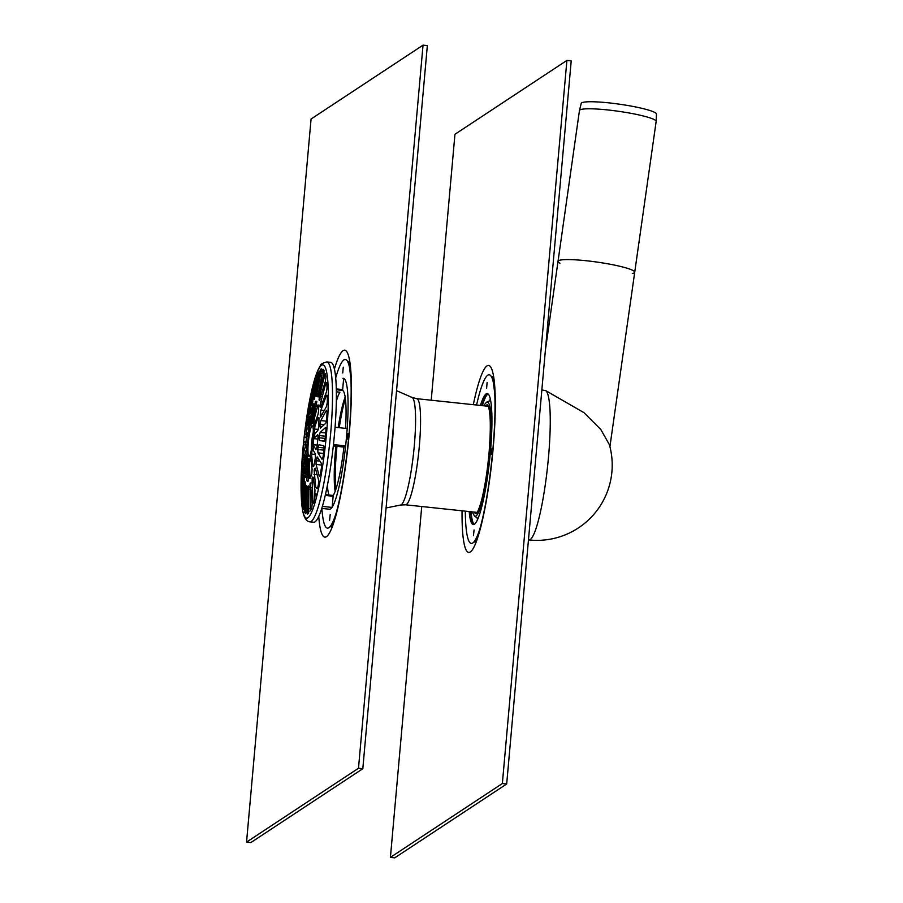 <?xml version="1.0" encoding="UTF-8"?>
<svg xmlns="http://www.w3.org/2000/svg" width="903" height="903" viewBox="0 0 903 903"><rect width="100%" height="100%" fill="white"/><g stroke="black" fill="none" stroke-linecap="round" stroke-linejoin="round"><path stroke-width="1.35" d="M609.92 446.68L634.719 272.243A38.739 4.752 -171.9 0 0 597.041 262.084A38.739 4.752 -171.9 0 0 558.02 261.339A38.739 4.752 8.1 0 1 597.041 262.084A38.739 4.752 8.1 0 1 634.719 272.243A38.739 4.752 8.1 0 1 634.256 272.841A38.739 4.752 8.1 0 1 632.326 273.507M559.962 263.213A38.739 4.752 8.1 0 1 558.02 261.339L579.455 110.538A38.739 4.752 -171.9 0 1 579.466 110.482A38.739 4.752 -171.9 0 1 618.476 111.283A38.739 4.752 -171.9 0 1 656.165 121.386A38.739 4.752 -171.9 0 1 656.154 121.442L634.719 272.243M656.165 121.386L656.458 114.105A38.005 4.662 -171.9 0 0 619.481 104.195A38.005 4.662 -171.9 0 0 581.216 103.405L579.466 110.482M492.146 451.252L491.458 454.423L492.067 448.678L492.146 451.252M473.443 535.727L474.064 529.971L473.443 535.727M487.123 382.432L486.615 388.211L487.123 382.432M477.484 519.846A66.145 9.436 96.1 0 1 477.123 517.916M489.55 400.887A66.145 9.436 96.1 0 1 490.306 399.092M474.12 524.429A66.145 9.436 96.1 0 1 471.039 511.753M482.304 405.639A66.145 9.436 96.1 0 1 487.981 393.9A65.851 9.391 96.1 0 0 487.868 393.9A65.851 9.391 96.1 0 0 487.53 394.08A65.851 9.391 96.1 0 0 481.875 405.594M474.075 524.44A65.851 9.391 96.1 0 1 474.019 524.406A65.851 9.391 96.1 0 1 470.61 511.708M480.441 405.447A65.851 9.391 96.1 0 1 486.096 393.934A65.851 9.391 96.1 0 1 487.236 393.595A65.851 9.391 96.1 0 1 489.618 460.067A65.851 9.391 96.1 0 1 473.33 524.564A65.851 9.391 96.1 0 1 469.176 511.549M476.57 405.029A84.78 12.089 96.1 0 1 487.767 375.196A84.78 12.089 96.1 0 1 490.871 375.84A84.78 12.089 96.1 0 1 494.765 393.866M480.757 525.885A84.78 12.089 96.1 0 1 473.161 542.692A84.78 12.089 96.1 0 1 465.305 511.143M431.216 400.221L454.943 134.287L566.903 60.422L571.215 60.885L506.685 783.985L394.724 857.85L390.412 857.387L421.724 506.515M566.903 60.422L502.361 783.522L506.685 783.985M502.361 783.522L390.412 857.387M545.931 390.751A75.276 10.734 96.1 0 1 548.46 457.482A75.276 10.734 96.1 0 1 528.977 539.949A75.276 75.276 0 0 0 609.367 444.603L600.822 429.535L583.914 412.626L545.931 390.751L541.856 389.915M316.016 493.704L316.14 497.756L316.016 493.704M318.962 444.829L323.759 445.653L324.064 448.881A73.087 10.43 96.1 0 1 323.003 457.189L322.021 459.322L317.935 452.854L317.788 449.513A45.319 6.468 -83.9 0 0 318.059 447.324L318.951 444.829M320.452 428.146L319.944 426.261A45.319 6.468 -83.9 0 0 320.046 424.184L320.825 420.55L326.389 410.334L327.067 411.734A73.087 10.43 96.1 0 1 326.683 419.602L325.757 423.27L320.283 428.214M326.389 392.105L320.825 406.948L320.046 407.016A45.319 6.468 -83.9 0 0 319.944 405.616L325.746 383.357L326.672 382.556A73.087 10.43 96.1 0 1 327.055 387.872L326.389 392.105M320.825 406.948L320.046 407.016L320.768 407.095M323.748 374.147L318.059 396.948A45.319 6.468 -83.9 0 0 317.777 396.586L322.992 369.158A73.087 10.43 96.1 0 1 324.053 370.501L323.748 374.147M317.811 434.862L317.991 437.413A40.195 5.734 96.1 0 1 316.919 447.301L315.892 449.615L313.115 444.694L313.781 438.61L317.664 434.761M318.714 410.03L318.037 414.387L313.702 426.69L314.346 418.281L318.037 404.837A40.195 5.734 96.1 0 1 318.714 410.03M313.668 502.768L312.946 501.673L312.066 478.421A45.319 6.468 -83.9 0 0 312.461 477.123L313.194 477.461L314.978 490.419L314.458 500.273A73.087 10.43 96.1 0 1 313.668 502.768L313.352 503.219M313.149 477.19L312.461 477.123L313.194 477.461M308.555 485.961L308.612 513.231A73.087 10.43 96.1 0 1 307.313 514.089L308.081 486.175A45.319 6.468 -83.9 0 0 308.431 485.949L308.487 485.927M302.889 501.82L305.225 481.886A45.319 6.468 -83.9 0 0 305.417 482.8L303.611 509.394A73.087 10.43 96.1 0 1 302.866 505.951L302.889 501.82L304.48 501.989M304.006 472.416L301.512 487.36A73.087 10.43 96.1 0 1 301.512 480.543L304.243 466.716A45.319 6.468 -83.9 0 0 304.243 468.522L304.006 472.416M304.221 465.846L304.243 466.716M310.068 478.466L309.357 464.356L310.519 456.049L312.088 469.379L311.817 473.77A40.195 5.734 96.1 0 1 310.068 478.466L309.876 478.658M306.196 475.723L305.688 477.563A40.195 5.734 96.1 0 1 305.011 472.371L306.399 459.435L307.607 455.451L306.196 475.723M305.722 447.516L305.722 444.998A40.195 5.734 96.1 0 1 306.794 435.099L307.325 432.729L308.194 437.458L307.539 443.542L305.677 447.606M313.905 403.957L310.801 426.092L310.474 421.791L311.907 408.63A40.195 5.734 96.1 0 1 313.646 403.934L313.815 403.731M318.68 372.171L314.515 398.742A45.319 6.468 -83.9 0 0 314.131 399.532L317.021 375.151A73.087 10.43 96.1 0 1 318.466 372.149L318.601 372.013M309.785 403.054L310.339 398.9A73.087 10.43 96.1 0 1 311.095 395.39L311.501 394.453L311.93 395.39L310.372 411.926A45.319 6.468 -83.9 0 0 309.989 413.653L309.785 403.054L311.332 403.223M309.989 413.653L309.808 414.387M311.919 395.48L311.095 395.39L311.501 394.453L311.93 395.39M309.074 406.768L308.42 421.78A45.319 6.468 -83.9 0 0 308.081 423.812L307.607 425.494L306.941 419.398L307.302 415.606A73.087 10.43 96.1 0 1 308.6 407.919L309.018 406.35M302.889 455.372L302.855 453.035A73.087 10.43 96.1 0 1 303.6 444.66L304.108 441.601L305.496 442.052L305.417 444.716A45.319 6.468 -83.9 0 0 305.214 446.929L302.832 455.451M305.97 437.695L304.582 437.244L304.751 434.061A73.087 10.43 96.1 0 1 305.812 425.753L306.32 423.575L306.727 432.966A45.319 6.468 -83.9 0 0 306.444 435.156L305.97 437.695M312.923 385.886L312.415 389.87L312.923 385.886M312.698 392.399L314.357 382.669A73.087 10.43 96.1 0 1 315.147 380.174L312.449 404.07A45.319 6.468 -83.9 0 0 312.054 405.368L312.698 392.399L314.086 392.545M315.474 380.208L315.395 381.224M316.084 396.541L320.204 369.711A73.087 10.43 96.1 0 1 321.502 368.853L316.422 396.315A45.319 6.468 -83.9 0 0 316.084 396.541L316.027 396.564M310.35 416.204L308.916 433.406L307.946 428.553L308.341 424.591A40.195 5.734 96.1 0 1 309.966 416.159L310.372 415.956M304.977 455.676L305.428 451.76L307.359 447.696L307.099 453.137L304.751 464.379A40.195 5.734 96.1 0 1 304.977 455.676L306.41 455.823M308.758 477.405L308.273 480.994A40.195 5.734 96.1 0 1 307.618 481.175A40.195 5.734 96.1 0 1 306.873 480.712L307.449 465.113L308.77 458.51L308.758 477.405M301.952 472.551L301.749 471.208A73.087 10.43 96.1 0 1 302.133 463.341L302.584 459.616L304.48 454.39L304.571 456.229A45.319 6.468 -83.9 0 0 304.469 458.306L301.828 472.912M301.952 490.792L304.469 475.475A45.319 6.468 -83.9 0 0 304.571 476.874L302.144 500.386A73.087 10.43 96.1 0 1 301.76 495.07L301.952 490.792L303.453 490.95M302.595 499.528L302.471 500.42M304.593 508.739L306.456 485.543A45.319 6.468 -83.9 0 0 306.738 485.893L305.824 513.784A73.087 10.43 96.1 0 1 304.762 512.441L304.593 508.739L306.399 508.931M310.35 510.793L310 483.748A45.319 6.468 -83.9 0 0 310.384 482.958L312.178 503.739L311.806 507.791A73.087 10.43 96.1 0 1 310.35 510.793L310.192 510.917M316.851 401.688L312.551 423.631L312.675 416.78L315.452 401.406A40.195 5.734 96.1 0 1 316.106 401.225A40.195 5.734 96.1 0 1 316.851 401.688M318.736 426.724L317.788 430.584L313.951 434.445L315.012 425.889L318.138 417.558L318.962 418.021A40.195 5.734 96.1 0 1 318.736 426.724M318.962 417.649L318.138 417.558L318.962 418.021M315.282 453.791L315.373 457.81A40.195 5.734 96.1 0 1 313.747 466.241L312.856 466.388L311.501 454.051L312.393 448.735L315.282 453.791M313.747 466.241L312.856 466.388L313.691 466.479M319.425 396.191L325.204 373.549A73.087 10.43 96.1 0 1 325.949 376.991L325.452 381.066L319.29 400.593A45.319 6.468 -83.9 0 0 319.086 399.679L319.425 396.191L321.062 396.361M320.926 416.701L320.272 415.764A45.319 6.468 -83.9 0 0 320.272 413.969L320.926 410.12L326.491 395.277L327.304 395.582A73.087 10.43 96.1 0 1 327.304 402.399L326.491 406.497L320.576 417.039M327.304 395.356L326.491 395.277L327.304 395.582M325.769 427.548L325.96 429.907A73.087 10.43 96.1 0 1 325.215 438.282L324.222 441.296L319.436 440.472L319.098 437.763A45.319 6.468 -83.9 0 0 319.29 435.562L320.159 432.39L325.622 427.446M317.325 457.031L321.4 463.499L321.513 467.336A73.087 10.43 96.1 0 1 320.215 475.023L319.267 476.129L316.073 464.447L316.095 460.699A45.319 6.468 -83.9 0 0 316.434 458.679L317.167 456.907M317.201 488.602L315.745 487.428L314.142 470.553A45.319 6.468 -83.9 0 0 314.526 468.838L315.361 468.16L318.556 479.832L318.477 484.042A73.087 10.43 96.1 0 1 317.721 487.552L317.032 488.455L315.745 487.428L317.698 487.643M315.576 468.95L314.526 468.838L315.361 468.16M314.526 437.56A24.674 3.522 -83.9 0 0 314.82 433.316M315.012 425.889A24.674 3.522 -83.9 0 0 314.978 424.229A24.674 3.522 -83.9 0 0 314.91 422.717M314.346 418.281A24.674 3.522 -83.9 0 0 313.872 417.028M312.675 416.78A24.674 3.522 -83.9 0 0 311.964 417.796M310.474 421.791A24.674 3.522 -83.9 0 0 309.706 424.794M308.318 431.973A24.674 3.522 -83.9 0 0 307.697 436.149M306.794 444.592A24.674 3.522 -83.9 0 0 306.489 448.836M306.298 456.263A24.674 3.522 -83.9 0 0 306.399 459.435M306.975 463.86A24.674 3.522 -83.9 0 0 307.449 465.113M308.634 465.361A24.674 3.522 -83.9 0 0 309.357 464.356M310.846 460.349A24.674 3.522 -83.9 0 0 311.614 457.358M313.002 450.168A24.674 3.522 -83.9 0 0 313.612 445.992M309.808 521.832L313.68 522.239A80.401 11.468 -83.9 0 0 329.369 474.515A80.401 11.468 -83.9 0 0 336.255 387.432A80.401 11.468 -83.9 0 0 330.656 362.351L326.784 361.934C322.416 363.141 320.283 364.383 320.396 365.659C317.8 369.564 315.328 376.167 312.98 385.457C305.936 412.14 300.417 461.422 301.117 491.209C301.275 499.98 301.873 506.91 302.923 512.012C304.322 518.198 306.614 521.471 309.808 521.832A80.401 11.468 -83.9 0 0 325.498 474.109A80.401 11.468 -83.9 0 0 332.394 387.015A80.401 11.468 -83.9 0 0 326.784 361.934M333.455 444.603L345.635 445.901M332.044 507.418L322.394 506.402M347.181 428.541L335.058 427.254M336.322 389.757L342.576 390.423A53.796 7.675 96.1 0 1 345.544 428.372M343.659 378.436L342.655 389.599A4.391 0.621 96.1 0 1 342.576 390.423M335.261 446.116A4.391 0.621 -83.9 0 0 335.284 446.138L343.919 447.053A53.796 7.675 96.1 0 1 333.196 495.465L325.441 494.641M345.16 397.027A53.796 7.675 -83.9 0 0 338.196 427.593M335.871 446.217A53.796 7.675 -83.9 0 0 335.148 491.379M328.997 495.013A53.796 7.675 96.1 0 1 327.383 485.475M336.334 401.18A53.796 7.675 96.1 0 1 339.912 392.184L336.356 391.8M333.196 495.465A4.391 0.621 96.1 0 1 333.139 496.266L332.157 507.249M345.623 446.003L344.043 447.053A4.391 0.621 96.1 0 1 343.964 447.075A4.391 0.621 96.1 0 1 343.919 447.053M390.209 461.67A61.438 8.759 -83.9 0 0 393.573 424.015M348.276 435.98L347.587 439.151L348.197 433.406L348.276 435.98M329.572 520.455L330.193 514.687L329.572 520.455M343.253 367.16L342.745 372.928L343.253 367.16M335.713 489.81A56.279 8.025 96.1 0 1 336.954 446.33M339.268 427.706A56.279 8.025 96.1 0 1 345.386 398.686M342.914 378.346A65.851 9.391 96.1 0 1 343.366 378.323A65.851 9.391 96.1 0 1 345.747 444.795A65.851 9.391 96.1 0 1 329.46 509.292A65.851 9.391 96.1 0 1 329.031 509.168M335.769 377.589A84.78 12.089 96.1 0 1 343.896 359.925A84.78 12.089 96.1 0 1 347 360.568A84.78 12.089 96.1 0 1 350.895 378.594M336.887 510.613A84.78 12.089 96.1 0 1 329.29 527.42A84.78 12.089 96.1 0 1 321.886 508.412M311.072 119.015L423.033 45.15L427.345 45.613L362.814 768.713L250.853 842.578L246.542 842.115L311.072 119.015M423.033 45.15L358.491 768.25L362.814 768.713M358.491 768.25L246.542 842.115M475.486 541.439A82.636 11.784 96.1 0 1 474.515 541.574M491.966 377.217A82.636 11.784 96.1 0 1 492.88 377.556M473.307 404.691A94.014 13.41 96.1 0 1 491.503 368.514A94.014 13.41 96.1 0 1 493.061 449.412A94.014 13.41 96.1 0 1 474.064 546.891A94.014 13.41 96.1 0 1 462.043 510.793M318.059 447.324L324.143 447.967M317.788 449.513L323.906 450.168M317.935 452.854L323.5 453.453M320.825 420.55L326.491 421.148M320.046 424.184L324.279 424.636M319.944 426.261L322.236 426.498M325.746 383.357L326.751 383.47M320.452 401.812L322.653 402.049M319.944 405.616L321.265 405.752M321.999 371.946L324.087 372.171M317.935 393.64L319.222 393.787M317.777 396.586L318.409 396.654M313.781 438.61L317.845 439.039M313.115 444.694L317.19 445.123M313.702 422.638L314.899 422.773M317.021 406.621L318.364 406.768M312.066 478.421L313.341 478.556M311.749 482.213L313.883 482.439M312.946 501.673L313.984 501.775M307.618 489.008L308.882 489.144M306.952 511.075L309.029 511.29M308.081 486.175L308.679 486.232M304.785 483.015L305.474 483.082M302.866 505.951L304.209 506.098M301.85 476.389L303.419 476.558M301.512 480.543L302.832 480.678M309.481 476.4L310.88 476.547M309.661 459.932L310.835 460.056M307.201 456.308L307.833 456.376M305.191 467.957L306.693 468.115M305.011 472.371L306.41 472.517M306.794 435.099L307.596 435.19M305.722 444.998L306.614 445.089M310.576 425.11L311.219 425.178M311.14 412.964L312.664 413.134M311.907 408.63L313.318 408.777M316.163 379.158L317.766 379.328M313.951 398.246L314.684 398.325M317.021 375.151L318.375 375.287M310.339 398.9L311.648 399.036M307.302 415.606L308.905 415.775M306.941 419.398L308.736 419.59M303.6 444.66L305.406 444.852M302.855 453.035L303.701 453.125M304.582 437.244L306.094 437.402M305.812 425.753L306.569 425.832M304.751 434.061L306.569 434.253M313.093 389.588L314.413 389.724M314.357 382.669L315.215 382.759M313.747 385.728L314.854 385.841M320.204 369.711L321.649 369.858M319.256 373.221L321.084 373.424M316.061 394.34L317.122 394.453M307.946 428.553L309.808 428.756M308.341 424.591L309.706 424.726M305.428 451.76L307.336 451.963M308.092 460.756L308.95 460.846M306.67 476.976L308.758 477.202M306.873 480.712L308.363 480.87M302.584 459.616L304.367 459.808M302.133 463.341L303.792 463.521M301.76 495.07L303.024 495.205M305.982 487.586L306.997 487.699M304.762 512.441L306.219 512.588M310 483.748L310.948 483.839M309.582 487.18L311.174 487.349M309.797 508.66L311.343 508.829M312.37 421.216L313.239 421.306M314.458 404.939L316.592 405.165M315.452 401.406L316.705 401.542M314.21 429.004L318.319 429.444M311.501 454.051L315.486 454.469M324.222 375.4L325.678 375.558M319.086 399.679L320.068 399.792M320.926 410.12L324.324 410.481M320.272 413.969L322.303 414.184M320.272 415.764L321.378 415.888M320.159 432.39L325.701 432.977M319.29 435.562L325.407 436.205M319.098 437.763L325.193 438.418M319.436 440.472L324.549 441.014M316.434 458.679L318.499 458.893M316.095 460.699L319.888 461.106M316.073 464.447L321.671 465.045M314.142 470.553L316.073 470.756M313.962 474.47L317.179 474.809M310.305 429.975A15.351 2.19 -83.9 0 0 308.51 455.699A15.351 2.19 -83.9 0 0 313.16 437.549A15.351 2.19 -83.9 0 0 310.305 429.975M313.33 432.097A12.428 1.772 -83.9 0 0 313.251 432.39A12.428 1.772 -83.9 0 0 311.377 450.405M312.923 385.784A77.026 10.983 -83.9 0 0 301.207 494.076A77.026 10.983 -83.9 0 0 316.501 497.226A77.026 10.983 -83.9 0 0 328.218 388.933A77.026 10.983 -83.9 0 0 312.923 385.784M342.655 389.599L336.3 388.922M325.261 495.431L333.139 496.266M344.043 447.053L333.309 445.913M386.078 507.96L400.639 505.025A54.146 7.721 -83.9 0 0 411.565 468.488A54.146 7.721 -83.9 0 0 415.245 409.443A54.146 7.721 -83.9 0 0 412.061 397.444L396.552 390.694M477.1 512.396L405.503 504.8A53.356 7.608 -83.9 0 0 416.43 469.899A53.356 7.608 -83.9 0 0 420.245 410.605A53.356 7.608 -83.9 0 0 416.768 398.686L488.365 406.282M331.615 526.156A82.636 11.784 96.1 0 1 330.645 526.302M348.095 361.945A82.636 11.784 96.1 0 1 349.009 362.284M334.403 369.056A94.014 13.41 96.1 0 1 349.077 357.915A94.014 13.41 96.1 0 1 349.19 434.129A94.014 13.41 96.1 0 1 332.676 525.794A94.014 13.41 96.1 0 1 318.759 516.471M485.543 405.989A54.688 7.8 96.1 0 1 486.446 405.12A54.688 7.8 96.1 0 1 487.564 404.871L488.23 405.966C490.701 413.145 490.961 428.981 489.008 453.441C487.349 471.298 484.956 486.536 481.83 499.167C480.069 505.973 478.443 510.455 476.953 512.611L476.039 513.604M476.016 513.604A54.688 7.8 96.1 0 1 474.278 512.091M486.22 402.388A57.397 8.183 96.1 0 1 486.536 402.207A57.397 8.183 96.1 0 1 489.945 453.374A57.397 8.183 96.1 0 1 474.459 515.997L472.19 511.877M545.423 349.958L558.02 261.339M493.162 378.741L490.871 375.84M476.016 540.333L473.161 542.692M492.609 376.664L494.731 393.177C495.454 408.314 494.821 427.142 492.869 449.66C489.403 485.69 484.618 513.672 478.522 533.583L475.034 542.24M316.626 488.105L317.529 488.196M310.395 454.243L312.325 445.156C313.386 432.277 313.601 426.487 312.957 427.785L313.172 428.135M329.911 509.269L321.784 508.4M343.964 447.075L333.309 445.947M392.76 433.203L391.157 451.139M400.639 505.025L405.503 504.8M412.061 397.444L416.768 398.686M349.292 363.469L347 360.568M332.146 525.061L329.29 527.42M348.739 361.392L350.861 377.905C351.583 393.042 350.951 411.87 348.998 434.388C345.533 470.418 340.747 498.4 334.652 518.311L331.164 526.968M483.455 405.763L486.536 402.207L490.589 400.435M474.459 515.997L478.037 518.582"/></g></svg>
